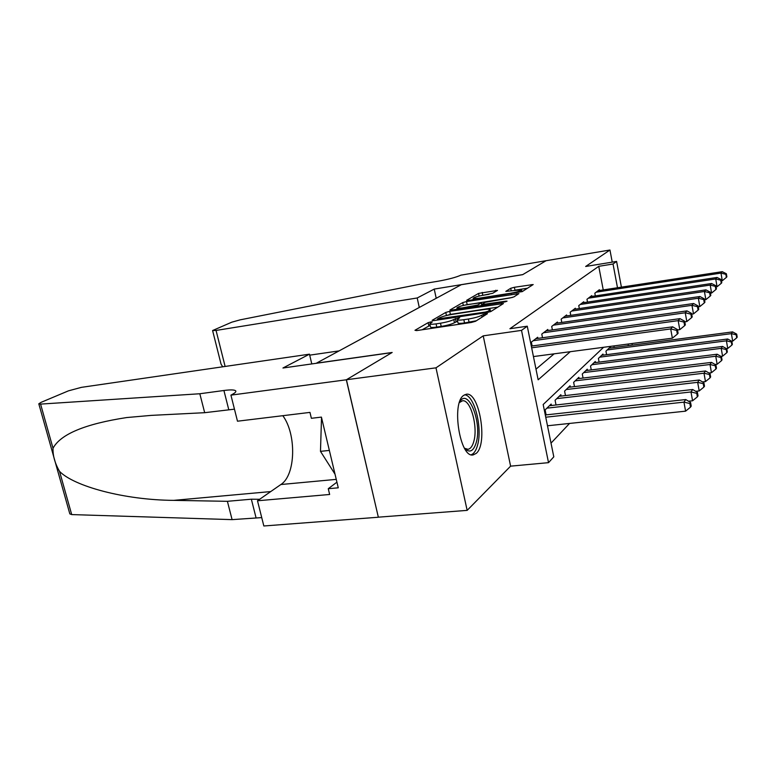 <?xml version="1.0" encoding="UTF-8"?>
<svg xmlns="http://www.w3.org/2000/svg" width="776" height="776" viewBox="0 0 776 776"><rect width="100%" height="100%" fill="white"/><g stroke="black" fill="none" stroke-linecap="round" stroke-linejoin="round"><path stroke-width="1.16" d="M431.01 321.865L428.139 322.661L414.976 330.295L416.673 330.586L471.265 322.476L475.523 321.283L487.454 313.698L486.106 313.533L481.692 315.298C478.938 316.753 474.505 317.995 468.384 319.023L463.844 319.702C459.974 320.245 457.791 320.255 457.287 319.722L459.673 317.733L453.785 319.508C450.943 320.963 446.51 322.195 440.506 323.204L436.073 323.873C432.348 324.397 430.263 324.407 429.797 323.883L432.358 321.856L431.01 321.865M430.127 325.357L422.076 329.79M457.607 321.206L454.474 322.719L453.785 319.508M463.699 395.372C451.079 403.113 460.042 458.674 473.244 454.881L476.192 453.397C488.162 444.008 479.335 391.23 466.221 394.266L463.699 395.372M497.513 290.389L478.55 293.415L466.638 300.322L468.335 300.496L522.297 291.563L533.18 284.54L514.372 287.285L510.715 288.284L505.816 291.378L521.569 289.855C520.997 290.874 517.524 291.97 511.142 293.144L478.191 298.333L473.127 298.45C473.787 297.421 477.269 296.325 483.555 295.161L492.653 293.299L497.513 290.389M603.243 289.923L598.752 266.323L613.03 264.005L616.59 261.425L621.401 287.139M230.928 395.139L346.329 379.794L391.948 352.595L282.949 368.008L309.469 354.176L81.383 387.36L68.482 390.832L41.109 402.337L38.8 403.811L40.585 404.102L199.82 393.752L223.915 390.493C231.18 389.552 235.147 389.765 235.836 391.114C236.04 391.967 234.769 393.122 232.005 394.577L230.928 395.139L237.485 421.203L309.964 412.395L311.38 418.303L321.419 417.11L338.268 487.813L328.267 488.705L329.645 494.477L257.496 500.772L263.84 525.982L378.349 517.233L346.416 379.745L392.161 352.469L316.414 363.178L461.274 284.714L522.665 274.665L546.052 260.717L609.955 250.017L585.657 266.469L616.59 261.425M346.416 379.745L435.986 367.834L467.152 510.375L510.608 466.153L548.525 462.661L521.52 330.382L527.273 326.211L538.156 379.803L570.273 351.693M510.608 466.153L483.215 335.853L435.986 367.834M483.215 335.853L521.52 330.382M598.752 266.323L509.91 328.714L527.273 326.211M449.731 311.331L445.783 312.418L432.116 320.342L433.813 320.604L486.969 312.544L491.072 311.399L503.44 303.542L449.731 311.331L450.381 314.396L446.297 315.57M449.973 309.993L462.719 302.591L466.512 301.554L518.902 293.609L513.906 296.898L510.036 297.965L485.243 302.291L481.595 304.629L505.593 301.195L507.048 301.166L504.177 302.087L450.051 310.322M612.235 262.142L609.955 250.017M378.426 517.165L467.152 510.375M537.894 338.375L537.671 337.259L531.347 342.129L532.132 345.98M548.002 330.518L547.788 329.46L541.774 334.097L542.511 337.735M557.624 323.039L557.42 322.04L551.697 326.444L552.386 329.897M566.79 315.919L566.606 314.959L561.145 319.169L561.795 322.447M575.54 309.12L575.356 308.217L570.156 312.224L570.767 315.337M583.892 302.63L583.727 301.767L578.75 305.599L579.323 308.567M591.884 296.432L591.719 295.608L586.966 299.274L587.51 302.097M535.993 369.163L554.142 353.827M595.337 295.908L594.823 293.212L599.373 289.71L599.528 290.496M551.018 443.135L569.545 423.444M614.204 347.493L613.903 345.921M546.12 414.888L545.101 409.893L551.154 404.053L551.445 405.509M556.033 404.985L555.082 400.251L560.844 394.703L561.116 396.08M565.481 395.566L564.588 391.085L570.069 385.788L570.331 387.098M574.482 386.603L573.639 382.345L578.867 377.301L579.109 378.542M583.067 378.067L582.272 374.013L587.257 369.201L587.49 370.385M591.263 369.91L590.517 366.059L595.289 361.451L595.502 362.586M599.101 362.12L598.393 358.454L602.962 354.05L603.165 355.127M606.609 354.68L605.94 351.179L610.305 346.959L610.499 347.988M603.592 347.289L543.171 404.519L553.802 456.831L548.525 462.661M631.974 343.525L632.275 345.116M617.492 287.741L613.03 264.005M628.385 345.63L628.085 344.04M430.467 326.938L430.496 327.074C430.961 327.608 433.047 327.608 436.772 327.084L436.073 323.873M454.474 322.719C451.632 324.184 447.209 325.425 441.204 326.424L436.772 327.084M457.947 322.797L457.976 322.942C458.48 323.495 460.672 323.495 464.533 322.952L463.844 319.702M476.338 320.76L464.533 322.952M497.775 307.141L450.381 314.396M437.46 318.975L485.184 312.088L488.046 311.292L490.17 309.537C489.627 309.023 487.415 309.042 483.535 309.605L452.049 314.416C446.268 315.395 441.961 316.589 439.158 317.985L437.46 318.975M512.325 297.48L464.029 305.269M467.753 304.551C461.216 305.754 457.588 306.908 456.88 308.014L462.021 307.936L477.774 305.026L481.45 302.688L467.753 304.551M527.612 288.187L514.866 290.205M473.127 298.45L473.311 299.711M489.035 294.298L481.586 295.51M547.497 425.772L685.586 411.164L683.947 402.133L685.741 399.543L545.295 414.976M545.751 417.207L683.947 402.133L689.864 403.53L690.514 407.138L691.222 406.09L690.572 402.482L689.864 403.53M685.741 399.543L690.572 402.482M690.514 407.138L685.586 411.164M533.432 356.572L672.365 338.181L670.697 328.937L531.657 347.813M676.691 330.411L677.361 334.107L678.098 333.243L677.438 329.558L676.691 330.411L670.697 328.937L672.608 326.822L531.308 346.096M672.365 338.181L677.361 334.107M677.438 329.558L672.608 326.822M459.518 402.278C467.812 386.477 482.323 422.222 476.26 442.475C473.602 451.234 469.742 453.252 464.669 448.518M464.514 448.256L467.976 449.304C470.547 448.819 472.497 446.171 473.816 441.36C478.191 426.645 470.479 398.922 462.37 400.823L459.421 402.56M471.265 454.746C474.049 453.659 476.154 450.42 477.589 445.046C482.643 427.673 474.34 395.12 464.581 394.8M321.526 417.546L320.478 451.351L335.019 474.185M329.354 450.42L320.478 451.351M199.82 393.752L204.68 412.696L151.252 415.383L126.731 417.546C85.098 423.948 60.528 434.191 53.02 448.256C52.758 455.667 54.931 463.369 59.529 471.362C73.982 486.261 124.344 500.054 173.756 500.365L227.397 501.315L251.356 499.201L259.62 499.298M227.397 501.315L232.092 519.629L261.735 517.602M234.459 409.165L204.68 412.696M59.529 471.362L71.702 514.585L232.092 519.629M346.329 379.794L378.349 517.233M309.469 354.176L311.787 363.934M282.813 415.693C296.665 434.269 295.753 475.203 280.873 484.525L257.496 500.772M71.702 514.585L69.83 513.877L38.819 403.879M336.92 482.177L328.267 488.705M419.282 307.461L417.207 297.974L216.067 330.44L225.118 366.447M339.112 350.888L309.702 355.156M222.702 366.796L221.053 364.138L212.595 330.537L231.83 322.166L240.288 319.819L419.564 284.307L438.13 281.213C448.509 279.341 456.133 277.313 460.993 275.131L546.091 260.697L522.801 274.588L434.23 289.089L417.207 297.974M436.219 298.285L434.23 289.089M212.595 330.537L216.067 330.44M688.506 401.221L692.57 400.775L690.989 391.967L692.687 389.513L549.408 405.732M546.886 408.166L690.989 391.967L696.741 393.335L697.372 396.856L698.031 395.857L697.411 392.346L696.741 393.335M692.687 389.513L697.411 392.346M697.372 396.856L692.57 400.775M695.694 391.317L699.195 390.929L697.663 382.335L699.273 380.007L559.176 396.303M556.78 398.612L697.663 382.335L703.26 383.674L703.871 387.117L704.501 386.167L703.89 382.743L703.26 383.674M699.273 380.007L703.89 382.743M703.871 387.117L699.195 390.929M702.513 381.928L705.481 381.579L703.987 373.198L705.529 370.976L568.488 387.321M566.199 389.523L703.987 373.198L709.448 374.507L710.04 377.863L710.641 376.961L710.05 373.615L709.448 374.507M705.529 370.976L710.05 373.615M710.04 377.863L705.481 381.579M708.973 372.984L711.456 372.693L710.011 364.507L711.476 362.392L577.354 378.756M575.181 380.861L710.011 364.507L715.327 365.787L715.899 369.066L716.471 368.202L715.899 364.943L715.327 365.787M711.476 362.392L715.899 364.943M715.899 369.066L711.456 372.693M677.506 329.955L679.786 329.645L678.166 320.643L533.209 340.693M683.995 322.079L684.636 325.678L685.344 324.863L684.704 321.264L683.995 322.079L678.166 320.643L679.97 318.635L535.847 338.666M679.786 329.645L684.636 325.678M684.704 321.264L679.97 318.635M684.81 321.836L686.818 321.555L685.247 312.776L543.549 332.729M690.921 314.183L691.542 317.694L692.211 316.918L691.591 313.417L690.921 314.183L685.247 312.776L686.964 310.875L546.052 330.799M686.818 321.555L691.542 317.694M691.591 313.417L686.964 310.875M691.717 314.125L693.482 313.882L691.969 305.317L553.385 325.144M697.488 306.695L698.09 310.119L698.73 309.381L698.128 305.957L697.488 306.695L691.969 305.317L693.598 303.513L555.771 323.311M693.482 313.882L698.09 310.119M698.128 305.957L693.598 303.513M698.274 306.811L699.826 306.588L698.351 298.226L562.755 317.927M703.725 299.575L704.317 302.912L704.918 302.213L704.336 298.876L703.725 299.575L698.351 298.226L699.894 296.51L565.025 316.181M699.826 306.588L704.317 302.912M704.336 298.876L699.894 296.51M715.103 364.477L717.14 364.235L715.744 356.233L717.131 354.225L585.822 370.589M583.736 372.596L715.744 356.233L720.923 357.484L721.486 360.685L722.029 359.87L721.476 356.679L720.923 357.484M717.131 354.225L721.476 356.679M721.486 360.685L717.14 364.235M704.501 299.846L705.85 299.652L704.424 291.485L571.689 311.04M709.662 292.804L710.234 296.063L710.806 295.404L710.244 292.145L709.662 292.804L704.424 291.485L705.898 289.855L573.852 309.372M705.85 299.652L710.234 296.063M710.244 292.145L705.898 289.855M720.923 356.368L722.563 356.174L721.205 348.346L722.534 346.435L593.912 362.78M591.923 364.701L721.205 348.346L726.258 349.578L726.802 352.711L727.325 351.935L726.782 348.812L726.258 349.578M722.534 346.435L726.782 348.812M726.802 352.711L722.563 356.174M710.428 293.212L711.592 293.047L710.205 285.064L580.215 304.473M715.317 286.354L715.87 289.545L716.423 288.905L715.87 285.723L715.317 286.354L710.205 285.064L711.611 283.502L582.291 302.873M711.592 293.047L715.87 289.545M715.87 285.723L711.611 283.502M726.472 348.637L727.733 348.482L726.414 340.829L727.684 338.996L601.642 355.321M599.741 357.154L726.414 340.829L731.351 342.032L731.875 345.097L732.369 344.35L731.846 341.295L731.351 342.032M727.684 338.996L731.846 341.295M731.875 345.097L727.733 348.482M716.073 286.887L717.072 286.742L715.724 278.943L588.363 298.188M720.71 280.204L721.253 283.318L721.777 282.716L721.243 279.603L720.71 280.204L715.724 278.943L717.063 277.449L590.352 296.665M717.072 286.742L721.253 283.318M721.243 279.603L717.063 277.449M731.758 341.246L732.68 341.13L731.39 333.641L732.602 331.895L609.044 348.172M607.22 349.937L731.39 333.641L736.211 334.825L736.725 337.822L737.2 337.114L736.686 334.126L736.211 334.825M732.602 331.895L736.686 334.126M736.725 337.822L732.68 341.13M721.457 280.854L722.301 280.728L720.982 273.094L596.162 292.183M725.861 274.326L726.385 277.381L726.889 276.799L726.365 273.753L725.861 274.326L720.982 273.094L722.262 271.678L598.063 290.719M722.301 280.728L726.385 277.381M726.365 273.753L722.262 271.678M428.827 325.823L428.139 322.661M483.594 316.152L483.215 314.338M456.065 321.739L455.386 318.548M441.204 326.424L440.506 323.204M469.073 322.273L468.384 319.023M482.08 317.122L481.692 315.298M501.781 304.599L501.519 303.348M446.442 315.483L445.783 312.418M438.809 319.848L438.653 319.149M485.339 312.796L485.184 312.088M488.259 312.311L488.046 311.292M489.937 311.874L489.607 310.303M463.32 305.434L462.719 302.591M467.142 304.512L466.512 301.554M517.097 294.861L516.855 293.658M483.72 305.249L483.584 304.599M505.709 301.767L505.593 301.195M462.156 308.576L462.021 307.936M474 306.753L473.864 306.103M478.006 306.132L477.774 305.026M481.615 304.522L481.275 302.912M478.317 298.925L478.191 298.333M511.268 293.745L511.142 293.144M511.219 290.787L510.715 288.284M514.963 290.185L514.372 287.285M531.405 285.772L531.172 284.608M479.112 296.054L478.55 293.415M482.808 295.287L482.206 292.416M495.98 291.31L495.757 290.253M251.356 499.201L256.031 517.708M228.755 409.641L223.915 390.493M40.585 404.102L53.02 448.256M173.756 500.365L270.727 491.577M336.25 479.374L280.873 484.525M430.496 327.074L429.797 323.883M457.976 322.942L457.287 319.722M437.489 320.042L437.305 319.159M490.607 311.632L490.199 309.702M481.78 305.55L481.595 304.629M457.171 309.352L456.88 308.014M481.809 304.386L481.459 302.727M521.957 291.727L521.598 289.972"/></g></svg>
